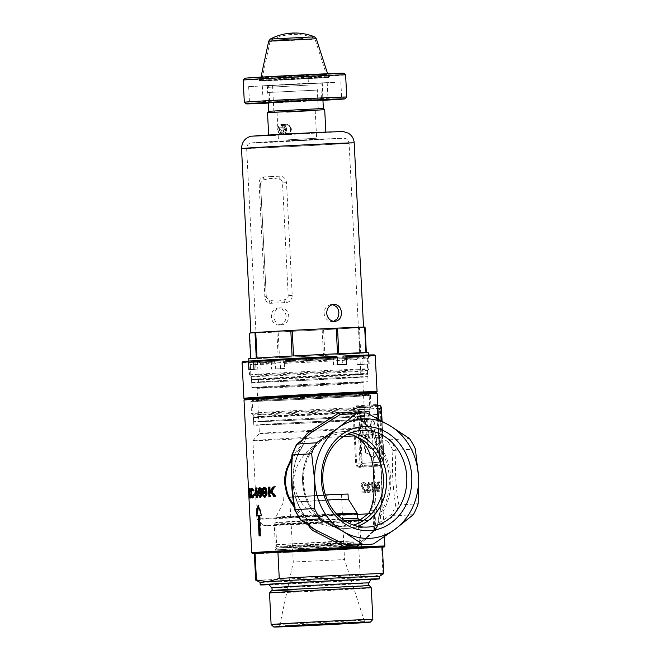 <?xml version="1.0" encoding="UTF-8"?>
<svg xmlns="http://www.w3.org/2000/svg" width="660" height="660" viewBox="0 0 660 660"><rect width="100%" height="100%" fill="white"/><g stroke="black" fill="none" stroke-linecap="round" stroke-linejoin="round"><path stroke-width="0.49" stroke-dasharray="3.3 2.47" d="M285.227 625.408L300.993 625.111L364.534 621.571L285.227 625.408M372.867 619.418A50.944 0.446 -2.9 0 1 296.719 623.65A50.944 0.446 -2.9 0 1 271.111 624.566M357.811 518.347L284.377 522.283L275.872 522.497L281.284 522.043L341.954 518.867M359.609 519.964L283.107 524.065L274.255 524.288L279.889 523.817L344.182 520.459M355.014 540.919L275.294 544.78L328.927 541.695L355.014 540.919M353.62 542.693L277.084 546.397L328.573 543.436L353.62 542.693M355.641 546.026L275.121 549.92L329.109 546.818L355.641 546.026M328.325 495.173L290.004 497.31L328.325 495.173M328.474 494.818L289.641 496.988L328.474 494.818M348.282 499.15L290.144 502.268L327.343 499.942M348.026 494.026L289.888 497.145L325.429 494.901M296.67 561.858L344.495 559.548L296.67 561.858M371.266 587.829A50.944 0.446 -2.9 0 1 295.127 592.078A50.944 0.446 -2.9 0 1 269.511 592.985M370.895 579.562A59.821 0.52 -2.9 0 1 290.284 583.828A59.821 0.52 -2.9 0 1 269.049 584.727M379.566 576.295L379.574 576.287A59.821 0.52 -2.9 0 1 379.566 576.295A59.821 0.52 -2.9 0 1 371.687 576.947A59.821 0.52 -2.9 0 1 290.161 581.27A59.821 0.52 -2.9 0 1 260.089 582.351A59.821 0.52 -2.9 0 1 260.081 582.343L260.089 582.351M371.093 579.282A51.2 0.446 -2.9 0 1 294.566 583.547A51.2 0.446 -2.9 0 1 268.826 584.463M254.339 553.534A64.094 0.561 177.1 0 0 290.903 552.189A64.094 0.561 177.1 0 0 358.809 548.683L360.154 575.231A64.094 0.561 -2.9 0 1 292.685 578.721A64.094 0.561 -2.9 0 1 255.692 580.099M383.716 573.614A64.094 0.561 -2.9 0 1 382.973 573.73L371.687 576.947L360.154 575.231M358.809 548.683L381.628 547.173L382.973 573.73M381.628 547.173A64.094 0.561 177.1 0 0 382.371 547.049M271.928 102.432L322.905 99.965L271.928 102.432M318.054 98.959L269.618 101.293L318.054 98.959M268.323 103.092A49.566 0.429 177.1 0 0 322.946 100.328M346.739 97.053A51.282 0.446 -2.9 0 1 339.983 97.614A51.282 0.446 -2.9 0 1 282.596 100.732A51.282 0.446 -2.9 0 1 244.315 102.242M343.819 73.235A49.566 0.429 -2.9 0 1 337.285 73.78A49.566 0.429 -2.9 0 1 281.399 76.816A49.566 0.429 -2.9 0 1 244.81 78.251M243.193 80.041A51.282 0.446 177.1 0 0 281.259 78.548A51.282 0.446 177.1 0 0 338.852 75.421A51.282 0.446 177.1 0 0 345.617 74.852M318.953 90.016L267.613 92.499L318.953 90.016M318.607 83.193L267.267 85.668L318.607 83.193M306.603 83.737L281.094 84.967L306.603 83.737M306.347 78.614L280.838 79.852L306.347 78.614M324.027 74.39L260.089 77.476L324.027 74.39M334.76 82.45L306.587 83.292L248.663 86.617L334.76 82.45M266.599 85.561L327.187 82.632L266.599 85.561M268.307 102.886L322.938 100.114M317.6 90.082L269.173 92.416L317.6 90.082M268.315 103.059L322.946 100.287M286.597 129.418C286.457 131.983 285.26 133.444 283.016 133.798C280.838 133.642 279.601 132.297 279.312 129.756C279.345 127.198 280.434 125.746 282.587 125.4C284.864 125.54 286.201 126.877 286.597 129.418M287.727 133.485C285.574 133.337 284.369 131.983 284.105 129.434C284.105 126.885 285.178 125.433 287.298 125.087C289.6 125.227 290.969 126.563 291.39 129.104C291.225 131.67 290.004 133.13 287.727 133.485L283.016 133.798M333.671 321.362L332.285 321.585C327.649 321.296 324.91 318.565 324.093 313.409C324.382 308.203 326.824 305.233 331.427 304.516L332.566 304.565M281.424 324.935C286.019 324.217 288.461 321.255 288.758 316.041C287.941 310.885 285.202 308.162 280.558 307.865C276.21 308.566 273.999 311.512 273.941 316.717C274.527 321.89 277.018 324.629 281.424 324.935L278.883 325.108C274.469 324.802 271.961 322.063 271.367 316.891C271.433 311.685 273.652 308.74 278.017 308.038C282.653 308.327 285.376 311.05 286.184 316.214C285.896 321.42 283.462 324.39 278.883 325.108M282.034 85.115L320.356 82.978L282.034 85.115M308.401 85.09L267.523 87.368L308.401 85.09M287.43 141.281L318.087 139.573L287.43 141.281M288.049 139.846L316.635 138.254L288.049 139.846M285.029 110.608L318.244 108.76L285.029 110.608M286.654 112.291L315.241 110.698L286.654 112.291M283.734 85.008L316.94 83.152L283.734 85.008M268.736 111.268L323.359 108.504M267.523 112.612L324.703 109.717M278.19 357.679L251.047 358.751A59.821 0.52 177.1 0 0 278.19 357.679L276.887 332.071A59.821 0.52 177.1 0 0 277.53 332.046A59.821 0.52 177.1 0 0 278.182 332.013L290.491 331.402A56.405 0.495 177.1 0 0 309.87 330.445A56.405 0.495 177.1 0 0 333.424 329.2A56.405 0.495 177.1 0 0 348.876 328.309A56.405 0.495 177.1 0 0 360.995 327.508A56.405 0.495 177.1 0 0 363.536 327.236A56.405 0.495 177.1 0 0 363.47 327.212A56.405 0.495 177.1 0 0 357.06 327.335M338.992 369.955A59.821 0.52 177.1 0 0 249.571 374.938A59.821 0.52 177.1 0 0 249.579 374.938A59.821 0.52 177.1 0 0 279.65 373.865A59.821 0.52 177.1 0 0 369.064 368.89A59.821 0.52 177.1 0 0 369.072 368.882A59.821 0.52 177.1 0 0 338.992 369.955M248.754 358.718A59.821 0.52 177.1 0 0 250.66 358.751L256.278 358.083M249.364 333.151A59.821 0.52 177.1 0 0 249.752 333.143L251.047 358.751M338.233 371.72A58.113 0.503 177.1 0 0 251.369 376.555A58.113 0.503 177.1 0 0 251.369 376.563A58.113 0.503 177.1 0 0 280.582 375.515A58.113 0.503 177.1 0 0 367.447 370.681L367.447 370.681A58.113 0.503 177.1 0 0 338.233 371.72M338.53 377.693A58.113 0.503 177.1 0 0 251.666 382.536A58.113 0.503 177.1 0 0 280.888 381.496A58.113 0.503 177.1 0 0 367.752 376.654A58.113 0.503 177.1 0 0 338.53 377.693M284.278 381.265A51.282 0.446 177.1 0 0 360.921 377A51.282 0.446 177.1 0 0 335.14 377.916A51.282 0.446 177.1 0 0 258.497 382.189A51.282 0.446 177.1 0 0 284.278 381.265M271.359 176.616L263.596 176.888C260.584 177.49 259.091 179.85 259.132 183.975L264.841 296.637C265.213 300.737 266.929 302.965 270.006 303.311L286.3 302.569C290.12 301.917 292.091 299.516 292.223 295.391L286.514 182.721C285.97 178.637 283.767 176.443 279.898 176.146L271.359 176.616M280.558 307.865L278.017 308.038M250.932 332.962A56.405 0.495 177.1 0 0 257.342 332.846A56.405 0.495 177.1 0 0 269.296 332.376A56.405 0.495 177.1 0 0 279.229 331.93A56.405 0.495 177.1 0 0 290.491 331.402L322.171 329.835A59.821 0.52 177.1 0 0 323.606 329.761L358.693 327.748L359.989 353.347L324.91 355.369L323.606 329.761M265.526 331.864A56.405 0.495 177.1 0 0 253.407 332.665M304.54 329.728A56.405 0.495 177.1 0 0 280.987 330.982M345.106 327.805A56.405 0.495 177.1 0 0 335.181 328.243A56.405 0.495 177.1 0 0 323.92 328.771M287.298 125.087L282.587 125.4M311.454 132.841L268.661 135.234L311.611 133.27L325.85 132.33L311.454 132.841M276.887 332.071L249.752 333.143M365.046 327.03L359.428 327.698A59.821 0.52 177.1 0 1 358.693 327.748M333.836 304.351L331.427 304.516M279.477 357.621A59.821 0.52 177.1 0 0 323.474 355.443L279.477 357.621L278.182 332.013M322.171 329.835L323.474 355.443M324.91 355.369A59.821 0.52 177.1 0 0 359.989 353.347M366.341 352.63L360.723 353.306L359.428 327.698M360.723 353.306A59.821 0.52 177.1 0 0 368.247 352.671M257.012 358.034L292.091 356.02M293.527 355.946L337.524 353.768M338.811 353.71L365.953 352.638M270.006 303.311L269.09 300.127L270.864 300.44C275.286 301.43 279.675 301.224 284.031 299.838L285.763 299.359C287.356 298.782 288.173 297.52 288.214 295.597L282.505 182.935C282.274 181.021 281.333 179.842 279.691 179.404L277.918 179.091C273.496 178.101 269.099 178.307 264.742 179.693L263.01 180.172L260.65 182.878L260.56 183.934L266.269 296.596L266.483 297.701L269.09 300.127M271.532 303.229L270.864 300.44M263.01 180.172L263.596 176.888M284.476 302.635L284.031 299.838M264.742 179.693L265.13 176.839M286.3 302.569L285.763 299.359M277.918 179.091L278.075 176.245M279.691 179.404L279.898 176.146M356.647 382.585A53.84 0.47 177.1 0 0 363.742 381.991A53.84 0.47 177.1 0 0 324.002 383.551A53.84 0.47 177.1 0 0 263.299 386.842A53.84 0.47 177.1 0 0 256.195 387.445A53.84 0.47 177.1 0 0 296.389 385.852A53.84 0.47 177.1 0 0 356.647 382.585M264.082 387.667A52.99 0.462 -2.9 0 1 323.598 384.433A52.99 0.462 -2.9 0 1 362.934 382.882A52.99 0.462 -2.9 0 1 362.934 382.891A52.99 0.462 -2.9 0 1 355.946 383.468A52.99 0.462 -2.9 0 1 296.653 386.694A52.99 0.462 -2.9 0 1 257.095 388.253A52.99 0.462 -2.9 0 1 257.095 388.245A52.99 0.462 -2.9 0 1 264.082 387.667M253.489 398.409A65.81 0.577 177.1 0 0 244.81 399.143A65.81 0.577 177.1 0 0 293.939 397.204A65.81 0.577 177.1 0 0 367.579 393.203A65.81 0.577 177.1 0 0 376.249 392.486A65.81 0.577 177.1 0 0 327.682 394.383A65.81 0.577 177.1 0 0 253.489 398.409M377.066 391.586A66.66 0.586 -2.9 0 1 368.272 392.32A66.66 0.586 -2.9 0 1 293.675 396.371A66.66 0.586 -2.9 0 1 243.919 398.335M357.629 416.757A52.99 0.462 177.1 0 0 364.617 416.171A52.99 0.462 177.1 0 0 325.281 417.714A52.99 0.462 177.1 0 0 265.765 420.948A52.99 0.462 177.1 0 0 258.778 421.534A52.99 0.462 177.1 0 0 298.114 419.991A52.99 0.462 177.1 0 0 357.629 416.757M360.352 382.412A58.113 0.503 177.1 0 0 368.008 381.777A58.113 0.503 177.1 0 0 324.868 383.468A58.113 0.503 177.1 0 0 259.594 387.016A58.113 0.503 177.1 0 0 251.93 387.651A58.113 0.503 177.1 0 0 295.07 385.96A58.113 0.503 177.1 0 0 360.352 382.412M359.956 374.731A58.113 0.503 177.1 0 0 367.62 374.096A58.113 0.503 177.1 0 0 367.62 374.088A58.113 0.503 177.1 0 0 324.481 375.787A58.113 0.503 177.1 0 0 259.198 379.335A58.113 0.503 177.1 0 0 251.542 379.97A58.113 0.503 177.1 0 0 251.542 379.978A58.113 0.503 177.1 0 0 294.888 378.271A58.113 0.503 177.1 0 0 359.956 374.731M360.302 374.203A58.542 0.511 177.1 0 0 368.024 373.56L368.024 373.56A58.542 0.511 177.1 0 0 324.563 375.268A58.542 0.511 177.1 0 0 258.802 378.84A58.542 0.511 177.1 0 0 251.089 379.483L251.089 379.483A58.542 0.511 177.1 0 0 294.748 377.767A58.542 0.511 177.1 0 0 360.302 374.203M346.467 364.411L342.433 364.683L342.169 359.56A58.542 0.511 -2.9 0 1 367.274 358.71A58.542 0.511 -2.9 0 1 367.265 358.71A58.542 0.511 -2.9 0 1 361.903 359.197L362.159 364.312L369.221 363.99A66.66 0.586 -2.9 0 1 366.853 364.155A66.66 0.586 -2.9 0 1 364.138 364.328L357.076 364.65L356.812 359.527A58.542 0.511 -2.9 0 1 284.328 363.371L283.387 361.721A60.25 0.528 177.1 0 0 358.215 357.753L358.495 356.029A60.679 0.528 177.1 0 1 283.09 360.03L280.533 360.195L280.153 361.078A66.66 0.586 177.1 0 0 363.742 356.647L364.138 364.328M342.433 364.683A58.542 0.511 177.1 0 0 333.539 365.087L337.582 364.815M253.993 369.253L261.055 368.932L260.791 363.808A58.542 0.511 -2.9 0 1 333.284 359.964L333.539 365.087M261.055 368.932A58.542 0.511 177.1 0 0 258.316 369.105A58.542 0.511 177.1 0 0 255.964 369.262L248.902 369.584M357.076 364.65A58.542 0.511 177.1 0 0 359.807 364.477A58.542 0.511 177.1 0 0 362.159 364.312M242.096 362.48A66.66 0.586 177.1 0 0 271.268 361.482L271.656 369.163L275.69 368.899L275.435 363.775A58.542 0.511 -2.9 0 1 250.338 364.633L250.338 364.633A58.542 0.511 -2.9 0 1 255.709 364.147L254.133 362.505A60.25 0.528 177.1 0 0 248.548 363.016A60.25 0.528 177.1 0 0 274.494 362.125L274.197 360.434A60.679 0.528 177.1 0 1 248.028 361.325L248.119 363.033A60.679 0.528 177.1 0 0 274.288 362.142M275.69 368.899A58.542 0.511 177.1 0 0 284.584 368.495L280.541 368.758A66.66 0.586 -2.9 0 1 271.656 369.163M280.541 368.758L280.153 361.078M260.155 398.112A58.113 0.503 177.1 0 0 252.491 398.747A58.113 0.503 177.1 0 0 295.63 397.056A58.113 0.503 177.1 0 0 360.913 393.508A58.113 0.503 177.1 0 0 368.569 392.865A58.113 0.503 177.1 0 0 325.429 394.564A58.113 0.503 177.1 0 0 260.155 398.112M260.279 400.669A58.113 0.503 177.1 0 0 252.623 401.313A58.113 0.503 177.1 0 0 295.762 399.613A58.113 0.503 177.1 0 0 361.036 396.066A58.113 0.503 177.1 0 0 368.701 395.431A58.113 0.503 177.1 0 0 325.561 397.122A58.113 0.503 177.1 0 0 260.279 400.669M258.802 400.736A59.821 0.52 177.1 0 0 250.915 401.395A59.821 0.52 177.1 0 0 295.325 399.655A59.821 0.52 177.1 0 0 362.522 396A59.821 0.52 177.1 0 0 370.409 395.34A59.821 0.52 177.1 0 0 325.999 397.089A59.821 0.52 177.1 0 0 258.802 400.736M259.405 412.69A59.821 0.52 177.1 0 0 251.518 413.341A59.821 0.52 177.1 0 0 251.518 413.35A59.821 0.52 177.1 0 0 296.183 411.584A59.821 0.52 177.1 0 0 363.124 407.954A59.821 0.52 177.1 0 0 371.011 407.294L371.011 407.294A59.821 0.52 177.1 0 0 326.601 409.035A59.821 0.52 177.1 0 0 259.405 412.69M260.972 414.323A58.113 0.503 177.1 0 0 253.316 414.967L253.316 414.967A58.113 0.503 177.1 0 0 296.703 413.259A58.113 0.503 177.1 0 0 361.729 409.728A58.113 0.503 177.1 0 0 369.394 409.093A58.113 0.503 177.1 0 0 369.394 409.084A58.113 0.503 177.1 0 0 326.254 410.776A58.113 0.503 177.1 0 0 260.972 414.323M261.319 421.154A58.113 0.503 177.1 0 0 253.663 421.789A58.113 0.503 177.1 0 0 296.802 420.098A58.113 0.503 177.1 0 0 362.076 416.551A58.113 0.503 177.1 0 0 369.74 415.915A58.113 0.503 177.1 0 0 326.601 417.607A58.113 0.503 177.1 0 0 261.319 421.154M374.352 354.923A65.81 0.577 -2.9 0 1 368.049 355.492L363.586 355.69A60.679 0.528 177.1 0 0 369.229 355.187A60.679 0.528 177.1 0 0 343.06 356.07M363.586 355.69L363.668 357.398A60.679 0.528 177.1 0 0 369.32 356.895A60.679 0.528 177.1 0 0 343.15 357.778M363.668 357.398L363.297 357.415A60.25 0.528 177.1 0 0 368.89 356.92A60.25 0.528 177.1 0 0 342.936 357.794L342.169 359.56M361.903 359.197L363.297 357.415M368.049 355.492L368.833 356.309A66.66 0.586 177.1 0 0 375.251 355.732M363.742 356.647L362.959 355.822L358.495 356.029M362.959 355.822A65.81 0.577 -2.9 0 1 280.533 360.195M283.09 360.03L283.173 361.738A60.679 0.528 177.1 0 0 358.586 357.736M358.215 357.753L356.812 359.527M253.671 360.814A60.679 0.528 177.1 0 0 248.028 361.325M271.268 361.482L271.648 360.599L274.197 360.434M271.648 360.599A65.81 0.577 -2.9 0 1 242.913 361.581M253.704 361.441L253.762 362.522A60.679 0.528 177.1 0 0 248.119 363.033M274.494 362.125L275.435 363.775M369.221 363.99L368.833 356.309M254.298 360.682L258.761 360.475A60.679 0.528 177.1 0 1 334.174 356.483L336.724 356.309M334.174 356.483L334.257 358.19A60.679 0.528 177.1 0 0 258.844 362.183L258.761 360.475M334.257 358.19L334.042 358.198A60.25 0.528 177.1 0 0 259.215 362.167L258.844 362.183M255.709 364.147L255.964 369.262M284.328 363.371L284.584 368.495M259.215 362.167L260.791 363.808M333.284 359.964L334.042 358.198M278.033 129.838A4.273 3.704 -93.8 0 1 281.523 125.4A4.273 3.704 -93.8 0 1 285.442 129.5A4.273 3.704 -93.8 0 1 281.952 133.939A4.273 3.704 -93.8 0 1 278.033 129.838M286.605 129.434A5.131 4.447 86.2 0 0 281.828 124.525A5.131 4.447 86.2 0 0 277.72 129.838A5.131 4.447 86.2 0 0 282.505 134.755A5.131 4.447 86.2 0 0 286.605 129.434M290.532 129.162A4.273 3.704 86.2 0 0 286.613 125.062A4.273 3.704 86.2 0 0 283.123 129.5A4.273 3.704 86.2 0 0 287.042 133.6A4.273 3.704 86.2 0 0 290.532 129.162M281.96 129.566A5.131 4.447 -93.8 0 1 286.069 124.245A5.131 4.447 -93.8 0 1 290.846 129.154A5.131 4.447 -93.8 0 1 286.737 134.475A5.131 4.447 -93.8 0 1 281.96 129.566M280.582 132.289L279.172 129.781L280.327 127.165L282.892 127.05L284.303 129.55L283.156 132.165L280.582 132.289L282.282 132.173L280.871 129.673L282.026 127.05L284.592 126.934L286.003 129.434L284.848 132.058L282.282 132.173M284.848 132.058L283.156 132.165M286.003 129.434L284.303 129.55M284.592 126.934L282.892 127.05M282.026 127.05L280.327 127.165M280.871 129.673L279.172 129.781M379.079 437.539L376.093 414.505L371.399 414.835C368.23 413.564 366.284 419.265 367.736 424.933L369.451 438.19L368.717 438.223L372.232 437.984L370.78 426.913C369.88 422.887 370.285 420.874 371.992 420.874L373.337 420.783L375.54 437.77L379.822 437.506L376.835 414.472L376.093 414.505M369.451 438.19L372.974 437.951L371.522 426.88C370.681 423.151 371.085 421.138 372.727 420.841L374.072 420.75L376.282 437.737L375.54 437.77M376.282 437.737L379.822 437.506M374.072 420.75L373.337 420.783M372.974 437.951L372.232 437.984M370.656 414.876C367.257 414.034 365.665 418.588 366.993 424.966L368.717 438.223M376.835 414.472L371.399 414.835M379.203 438.727L380.168 446.16L373.733 458.073L364.972 452.108L362.711 434.767L366.82 438.661L367.851 446.787L372.694 450.079L376.249 443.495L375.664 438.958L379.937 438.694L380.911 446.127L380.168 446.16M380.911 446.127L374.467 458.032L373.733 458.073M374.467 458.032L365.706 452.075L364.972 452.108M365.706 452.075L363.454 434.734L362.711 434.767M363.454 434.734L367.562 438.628L366.82 438.661M367.562 438.628L368.585 446.754L367.851 446.787M368.585 446.754L373.428 450.046L372.694 450.079M373.428 450.046L376.992 443.462L376.249 443.495M376.992 443.462L376.398 438.925L375.664 438.958M376.398 438.925L379.937 438.694M360.632 418.514L360.228 415.552L363.726 415.322L366.605 437.068L362.554 433.224L361.028 421.616L362.843 421.501L360.632 418.514L361.366 418.481L360.971 415.519L360.228 415.552M360.971 415.519L363.726 415.322M364.468 415.288L367.348 437.035L366.605 437.068M367.348 437.035L363.297 433.191L362.554 433.224M363.297 433.191L361.771 421.583L361.028 421.616M361.771 421.583L362.843 421.501M363.586 421.468L361.366 418.481M382.882 460.309L382.14 460.342A1.708 0.85 87.4 0 1 381.381 462.099L382.123 462.066A1.708 0.85 -92.6 0 0 382.882 460.309L380.333 409.951A1.708 0.85 -92.6 0 0 379.409 408.301A1.708 0.85 -92.6 0 0 379.393 408.301L360.327 409.555A1.708 0.85 -92.6 0 0 359.56 411.32L362.109 461.678A1.708 0.85 -92.6 0 0 363.041 463.328A1.708 0.85 -92.6 0 0 363.049 463.328L382.123 462.066M359.56 411.32L358.817 411.353L361.375 461.711A1.708 0.85 87.4 0 0 362.299 463.361L362.307 463.361A1.708 0.85 87.4 0 1 362.299 463.361L381.381 462.099M358.817 411.353A1.708 0.85 87.4 0 1 359.584 409.588L360.327 409.555M379.393 408.301L378.659 408.334A1.708 0.85 87.4 0 1 378.667 408.334L359.584 409.588M379.409 408.301L378.667 408.334A1.708 0.85 87.4 0 1 379.591 409.984L380.333 409.951M382.14 460.342L379.591 409.984M280.822 547.726L361.135 543.848L306.925 546.958L280.822 547.726M353.892 542.685L328.482 543.444L276.763 546.414L353.892 542.685M314.119 529.254L310.266 525.352L308.962 526.144L305.786 519.42L306.776 518.785A1.708 0.544 -39.7 0 0 306.826 518.331A1.708 0.544 -39.7 0 0 306.57 518.248A55.547 48.205 -93.8 0 1 292.99 482.476A56.405 48.947 86.2 0 0 306.776 518.785L307.073 518.727A1.708 1.708 0 0 0 306.826 518.331C298.584 508.192 294.046 496.237 293.213 482.46C292.652 468.674 295.96 456.365 303.13 445.525A1.708 0.569 -145.9 0 0 303.039 445.055L305.852 438.182L303.039 445.055L302 444.568L304.474 437.547L305.539 438.1L296.554 445.731L297.107 444.073M351.788 413.63L361.548 420.601L370.549 428.233L373.758 434.387L375.185 441.227C382.189 459.22 384.145 497.912 378.972 516.079L379.393 514.932C382.123 505.436 382.849 493.325 381.587 478.591C381.356 463.79 379.401 451.696 375.713 442.315A55.547 48.205 -93.8 0 1 389.301 478.087A55.547 48.205 -93.8 0 1 379.393 514.932L380.713 515.41C387.989 504.413 391.347 491.947 390.778 478.005C389.936 464.071 385.333 451.96 376.984 441.68L375.589 434.907L387.915 441.556L390.225 439.808L409.48 438.537M280.203 552.032L362.315 548.064L306.892 551.248L280.203 552.032M355.732 547.734L329.2 548.526L275.212 551.62L355.732 547.734M347.919 434.032L341.294 433.777L335.099 434.552L329.15 436.293L327.277 437.596A46.15 40.045 86.2 0 0 303.46 481.957A46.15 40.045 86.2 0 0 346.5 526.177A46.15 40.045 86.2 0 0 353.339 525.038M357.679 526.259A48.37 41.976 -93.8 0 1 302.635 481.973A48.37 41.976 -93.8 0 1 351.499 432.531M379.921 406.123A0.858 0.742 -93.8 0 0 379.137 405.306L363.66 406.321A0.858 0.742 -93.8 0 1 364.444 407.146L379.921 406.123A2.566 1.27 87.4 0 1 381.323 408.598L384.004 461.513A2.566 1.27 87.4 0 1 382.866 464.161L367.381 465.185A0.858 0.742 -93.8 0 1 366.679 466.067A67.518 0.586 -2.9 0 1 359.799 466.48L359.766 466.48A0.858 0.577 86.6 0 0 359.791 466.48L359.791 466.48A0.858 0.577 86.6 0 0 359.263 467.362L379.351 466.034C379.855 465.77 380.045 464.318 379.921 461.686L377.239 408.771C377.091 406.139 376.761 404.745 376.233 404.58A0.858 0.833 84.8 0 0 377.116 405.397L380.143 465.143A0.858 0.833 84.8 0 0 380.111 465.143L380.111 465.143A0.858 0.833 84.8 0 0 379.351 466.034M366.679 466.067L361.837 466.389A0.858 0.742 -93.8 0 1 361.82 466.389L377.322 465.366A0.858 0.742 -93.8 0 1 377.305 465.366L380.143 465.143A67.518 0.586 -2.9 0 1 377.305 465.366L377.305 465.366A0.858 0.742 -93.8 0 0 378.007 464.483M362.761 393.426A60.25 0.528 177.1 0 0 370.705 392.766A60.25 0.528 177.1 0 0 326.23 394.507A60.25 0.528 177.1 0 0 258.299 398.195A60.25 0.528 177.1 0 0 250.363 398.863A60.25 0.528 177.1 0 0 295.342 397.089A60.25 0.528 177.1 0 0 362.761 393.426M259.867 399.836A58.542 0.511 -2.9 0 1 325.627 396.264A58.542 0.511 -2.9 0 1 369.088 394.556A58.542 0.511 -2.9 0 1 369.08 394.556A58.542 0.511 -2.9 0 1 361.366 395.2A58.542 0.511 -2.9 0 1 295.853 398.755A58.542 0.511 -2.9 0 1 252.153 400.48L252.153 400.48A58.542 0.511 -2.9 0 1 259.867 399.836M293.931 505.205L298.815 511.063L306.57 518.248L305.786 519.42L297.998 511.929L294.294 507.441M351.582 432.498A48.428 42.017 86.2 0 0 341.385 431.739A48.428 42.017 86.2 0 0 302.593 481.973A48.428 42.017 86.2 0 0 347.754 528.371A48.428 42.017 86.2 0 0 357.769 526.284M327.277 437.596C309.895 445.417 293.37 462.157 293.774 482.592C295.804 496.741 302.923 507.771 315.125 515.707L322.74 522.225L316.264 522.654L327.178 525.863L332.582 526.639L342.466 526.185L346.615 524.981L352.927 520.979L358.264 520.889L284.245 524.857L275.682 525.071L281.135 524.617L316.264 522.654M280.731 547.734L361.243 543.84L307.073 546.95L280.731 547.734M357.621 514.453A59.821 0.52 -2.9 0 1 293.205 517.819A59.821 0.52 -2.9 0 1 256.88 519.181A59.821 0.52 -2.9 0 1 264.767 518.521A59.821 0.52 -2.9 0 1 315.125 515.707M359.395 520.558A52.99 0.462 -2.9 0 1 369.889 520.303A52.99 0.462 -2.9 0 1 362.909 520.889A52.99 0.462 -2.9 0 1 303.616 524.106A52.99 0.462 -2.9 0 1 264.058 525.665A52.99 0.462 -2.9 0 1 271.037 525.08A52.99 0.462 -2.9 0 1 322.74 522.225M368.882 513.249A59.821 0.52 -2.9 0 1 376.373 513.125A59.821 0.52 -2.9 0 1 376.373 513.134A59.821 0.52 -2.9 0 1 368.486 513.785A59.821 0.52 -2.9 0 1 368.28 513.802M264.058 525.665L256.88 519.181L252.904 440.657A59.821 0.52 -2.9 0 1 252.904 440.649A59.821 0.52 -2.9 0 1 260.791 439.997A59.821 0.52 -2.9 0 1 329.15 436.293M353.793 435.171A59.821 0.52 -2.9 0 1 372.397 434.602A59.821 0.52 -2.9 0 1 364.51 435.262A59.821 0.52 -2.9 0 1 354.733 435.872M343.53 436.516A59.821 0.52 -2.9 0 1 283.297 439.577A59.821 0.52 -2.9 0 1 252.904 440.657M376.373 513.125L372.397 434.602L365.219 428.117A52.99 0.462 -2.9 0 1 365.227 428.126A52.99 0.462 -2.9 0 1 358.24 428.703A52.99 0.462 -2.9 0 1 298.716 431.937A52.99 0.462 -2.9 0 1 259.388 433.48L259.388 433.48A52.99 0.462 -2.9 0 1 266.368 432.902A52.99 0.462 -2.9 0 1 325.669 429.677A52.99 0.462 -2.9 0 1 365.219 428.117L364.79 419.587A52.99 0.462 -2.9 0 1 357.802 420.173A52.99 0.462 -2.9 0 1 298.287 423.406A52.99 0.462 -2.9 0 1 258.951 424.949A52.99 0.462 -2.9 0 1 265.939 424.363A52.99 0.462 -2.9 0 1 325.454 421.129A52.99 0.462 -2.9 0 1 364.79 419.587M261.104 416.889A58.113 0.503 -2.9 0 1 326.387 413.341A58.113 0.503 -2.9 0 1 369.526 411.642A58.113 0.503 -2.9 0 1 369.526 411.65A58.113 0.503 -2.9 0 1 361.861 412.286A58.113 0.503 -2.9 0 1 296.827 415.816A58.113 0.503 -2.9 0 1 253.448 417.532A58.113 0.503 -2.9 0 1 253.44 417.524A58.113 0.503 -2.9 0 1 261.104 416.889M261.492 424.57A58.113 0.503 -2.9 0 1 326.774 421.022A58.113 0.503 -2.9 0 1 369.913 419.331A58.113 0.503 -2.9 0 1 362.249 419.966A58.113 0.503 -2.9 0 1 296.975 423.514A58.113 0.503 -2.9 0 1 253.828 425.205A58.113 0.503 -2.9 0 1 261.492 424.57M260.716 416.476A58.542 0.511 -2.9 0 1 326.469 412.904A58.542 0.511 -2.9 0 1 369.93 411.197A58.542 0.511 -2.9 0 1 369.93 411.205A58.542 0.511 -2.9 0 1 362.208 411.84A58.542 0.511 -2.9 0 1 296.703 415.404A58.542 0.511 -2.9 0 1 252.995 417.128A58.542 0.511 -2.9 0 1 252.995 417.12A58.542 0.511 -2.9 0 1 260.716 416.476M291.728 457.76L294.987 452.867L302 444.568L302.89 445.64L295.878 453.635L291.604 460.012M379.393 514.932L378.246 522.984L375.664 529.328L367.48 537.619L358.867 545.061M372.966 492.187L375.614 484.522L375.986 491.997L376.406 491.964L375.92 482.08A66.66 0.586 -2.9 0 1 375.829 482.089L373.23 489.844L372.85 482.279L372.364 482.311L372.85 492.195A66.66 0.586 177.1 0 0 372.966 492.187L372.224 492.22A65.81 0.577 -2.9 0 1 372.108 492.228L372.85 492.195M363.998 488.664L362.538 485.661L363.957 483.541L365.64 485.851A66.66 0.586 177.1 0 0 366.259 485.818C366.061 483.763 365.26 482.699 363.874 482.6C362.587 482.773 361.903 483.796 361.828 485.678L365.277 491.725L362.035 491.906L362.084 492.863L366.754 492.591L363.998 488.664L363.239 488.697L366.003 492.632L366.754 492.591M374.632 530.632A66.66 0.586 177.1 0 0 375.903 530.541L374.872 510.056A66.66 0.586 177.1 0 0 376.612 509.941L373.725 499.859L371.53 510.279A66.66 0.586 177.1 0 0 373.593 510.147L374.632 530.632L373.906 530.665L375.903 530.541M376.233 404.58L356.152 405.908C354.164 406.238 353.1 407.731 352.968 410.371L355.649 463.287C356.053 465.91 357.258 467.263 359.263 467.362M370.722 484.729L368.94 482.287L367.331 484.943L368.222 486.923L367.224 489.596C367.48 491.593 368.222 492.616 369.443 492.673C370.499 492.5 371.06 491.502 371.151 489.662L369.385 491.708L367.834 489.637L369.476 487.377L369.435 486.469L367.975 484.902L368.989 483.252L370.722 484.729L369.41 484.795L368.239 483.285L368.989 483.252M379.096 491.741L378.188 491.807L379.863 491.708L379.368 481.825L377.776 482.295L376.909 487.08C377.207 490.306 377.883 491.865 378.947 491.774L378.163 491.807C377.132 491.906 376.456 490.339 376.159 487.113L377.025 482.328L378.601 481.858L379.096 491.741L379.863 491.708M352.968 410.371L357.274 410.173L359.956 463.089A3.415 1.7 -92.6 0 0 361.804 466.389L359.766 466.48C358.05 466.438 356.986 465.358 356.606 463.237L353.925 410.322C354.09 408.177 355.03 406.981 356.771 406.733A67.518 0.586 177.1 0 0 363.66 406.321L356.771 406.733A0.858 0.577 86.6 0 1 356.152 405.908M306.776 518.785L309.961 525.442L313.945 529.139M357.324 544.97L373.56 543.906M309.961 525.442L300.242 518.62A64.094 55.621 -93.8 0 1 295.226 509.734C291.86 491.716 290.936 473.476 292.454 455.029A64.094 55.621 -93.8 0 1 296.554 445.731M366.927 413.044L350.699 414.109M375.664 529.328L380.011 522.25L380.713 515.41L378.865 515.848L378.122 522.67L375.886 528.099L393.995 515.914A65.81 57.106 86.2 0 0 398.788 505.015L418.143 503.728M387.915 441.556A64.094 55.621 -93.8 0 1 392.931 450.442C391.776 468.765 392.7 486.997 395.703 505.147A64.094 55.621 -93.8 0 1 391.603 514.445L380.011 522.25C378.568 522.142 377.982 522.382 378.246 522.984L378.122 522.67M357.283 544.979L357.043 545.086C364.864 538.989 371.143 533.33 375.886 528.099M413.333 514.643L394.078 515.914M415.371 448.973L396.016 450.236A65.81 57.106 86.2 0 0 390.142 439.824M398.887 504.999C395.579 486.898 394.655 468.649 396.115 450.236M390.225 439.808L371.374 429.668C366.135 424.792 359.23 419.603 350.658 414.109M371.374 429.668L370.87 429.404C372.587 431.425 373.519 433.191 373.659 434.692L373.758 434.387C373.552 434.989 374.162 435.163 375.589 434.907L370.549 428.233M392.931 450.442L396.016 450.236M395.703 505.147L398.788 505.015M391.603 514.445L393.995 515.914M305.852 438.182C305.869 437.382 307.057 435.93 309.4 433.818L305.539 438.1M300.96 520.154L300.242 518.62M259.809 535.854L261.079 535.788L260.048 515.303L259.314 515.336M261.079 535.788L260.353 535.821M259.809 535.87L259.083 535.904M256.295 515.534L258.769 515.386M260.048 515.303L261.954 515.179L258.893 505.098L258.596 506.599M258.893 505.098L258.151 505.131M261.954 515.179L261.385 515.204M375.177 530.574L374.137 510.089L374.872 510.056M374.137 510.089L376.612 509.941M376.043 509.965L372.983 499.892L373.725 499.859M372.983 499.892L370.961 510.304L371.53 510.279M370.961 510.304L373.593 510.147M372.867 510.18L373.906 530.665M377.933 408.746L377.231 408.771L376.662 405.215L377.759 405.364L377.116 405.397A67.518 0.586 177.1 0 1 374.278 405.62A0.858 0.742 -93.8 0 1 375.061 406.445M268.884 496.765L270.608 496.666L270.435 493.358L269.668 493.391M270.608 496.666L269.833 496.708M270.435 493.358L271.573 491.758M274.593 496.419L273.801 496.468M274.593 496.427L275.22 496.378M276.028 496.345L272.233 490.867L271.45 490.9M272.233 490.867L275.377 486.791L274.568 486.832M275.377 486.791L273.908 486.882M270.361 491.848L270.113 487.113L269.338 487.146M270.113 487.113L269.156 487.171M263.992 487.427L264.742 487.393C266.368 487.74 267.185 489.233 267.201 491.873C267.514 494.728 266.83 496.493 265.155 497.153L264.404 497.186M265.122 496.188L264.025 494.744L263.299 494.893M264.025 494.744L263.282 494.777M264.206 493.787L266.417 492.401M267.201 491.873L266.442 491.906M265.089 492.707L263.761 490.726L263.01 490.768M263.761 490.726L264.891 488.359M259.916 487.748L260.271 487.666C261.657 488.045 262.366 489.547 262.391 492.17C262.68 495.008 262.111 496.765 260.692 497.434L259.949 497.467M260.659 496.468L259.718 495.016L259.132 495.157L259.355 496.213M259.718 495.016L258.976 495.049M259.76 494.068L261.723 492.69L261.434 495.734M261.739 492.921L260.997 492.954M261.723 492.69L260.98 492.723M258.918 489.431L259.034 492.393M258.827 491.007L258.093 491.04M260.271 487.666L259.528 487.699M262.391 492.17L261.649 492.203M261.113 492.715L260.601 492.987L259.462 490.999L258.72 491.032M261.129 489.134L261.55 490.76L260.807 490.792M259.462 490.999L260.395 488.639M255.436 495.305L257.251 495.198L257.367 497.483L256.625 497.524M257.251 495.198L258.439 495.115L258.382 494.035L257.639 494.084L258.382 494.035M255.436 495.33L254.694 495.363M257.747 494.084L257.433 487.888L256.74 488.812M256.468 489.835L255.379 494.241M257.433 487.888L256.69 487.921M255.865 494.216L256.971 489.811L257.194 494.126M258.439 495.115L257.697 495.148M257.92 497.45L257.804 495.157M251.922 489.217L251.716 493.036C251.848 496.147 252.376 497.78 253.3 497.937C253.993 497.805 254.405 496.708 254.529 494.637L254.042 494.348L253.209 496.856C252.524 496.609 252.145 495.322 252.071 493.004C251.922 490.718 252.186 489.431 252.846 489.134L253.828 491.065L253.077 491.098M254.042 494.348L253.3 494.381M254.529 494.637L253.786 494.67M253.3 497.937L252.541 497.97M251.716 493.036L250.948 493.069M253.828 491.065L254.273 490.735L252.45 488.202M252.797 488.053L252.037 488.087M254.273 490.735L253.523 490.768M252.071 493.004L251.311 493.036M250.75 497.071L250.066 493.193L250.371 489.349L251.27 490.966L250.321 488.26C249.868 488.499 249.727 490.149 249.909 493.218C250.033 496.378 250.338 498.019 250.825 498.151L251.51 494.868L250.75 497.071L249.959 497.104M251.196 494.579L250.421 494.612M251.51 494.868L250.734 494.901M250.825 498.151L250.033 498.184M249.909 493.218L249.092 493.251M250.321 488.26L249.538 488.301M251.27 490.966L250.495 490.999M250.99 491.287L250.214 491.32M250.371 489.349L249.587 489.382M250.066 493.193L249.257 493.226M366.003 492.632L361.309 492.896L361.267 491.947L364.518 491.758L361.053 485.719C361.127 483.846 361.812 482.815 363.115 482.633C364.501 482.716 365.293 483.788 365.508 485.851A65.81 0.577 -2.9 0 1 364.881 485.892L363.198 483.574L363.957 483.541M364.881 485.892L365.64 485.851M365.508 485.851L366.259 485.818M363.115 482.633L363.874 482.6M361.053 485.719L361.828 485.678M364.518 491.758L365.277 491.725M361.267 491.947L362.035 491.906M363.198 483.574L361.771 485.694L363.239 488.697M361.771 485.694L362.538 485.661M361.309 492.896L362.084 492.863M369.41 484.795L370.161 484.762M368.239 483.285L367.224 484.935L368.684 486.502L368.734 487.41L367.092 489.67L368.643 491.741L370.409 489.695C370.326 491.527 369.757 492.533 368.701 492.707C367.48 492.657 366.737 491.634 366.473 489.629L367.471 486.956L366.589 484.976L368.197 482.32L369.979 484.762M368.197 482.32L368.94 482.287M366.589 484.976L367.331 484.943M367.471 486.956L368.222 486.923M366.795 487.847L367.537 487.806M366.473 489.629L367.224 489.596M368.701 492.707L369.443 492.673M370.409 489.695L371.151 489.662M369.864 489.728L370.606 489.695M369.526 491.147L370.268 491.114M368.643 491.741L369.385 491.708M367.092 489.67L367.834 489.637M368.734 487.41L369.476 487.377M368.684 486.502L369.435 486.469M367.224 484.935L367.975 484.902M372.108 492.228L371.621 482.344L372.108 482.311L372.487 489.877L375.086 482.122A65.81 0.577 177.1 0 0 375.169 482.122L375.664 491.997L375.243 492.03L374.872 484.555L375.614 484.522M375.243 492.03L375.986 491.997M374.872 484.555L372.224 492.22M371.621 482.344L372.364 482.311M372.108 482.311L372.85 482.279M372.487 489.877L373.23 489.844M375.086 482.122L375.829 482.089M375.169 482.122L375.92 482.08M375.664 491.997L376.406 491.964M378.601 481.858L379.368 481.825M377.025 482.328L377.776 482.295M376.159 487.113L376.909 487.08M378.79 490.826L378.386 482.839A65.81 0.577 -2.9 0 1 378.197 482.856L378.955 482.823A66.66 0.586 177.1 0 0 379.153 482.806L379.558 490.792L378.361 490.858L379.558 490.792M377.264 483.202L376.538 487.105L377.289 487.072L378.015 483.169M376.538 487.105L377.561 490.66L378.312 490.627L377.289 487.072M377.561 490.66L378.312 490.627M378.386 482.839L379.153 482.806M375.713 442.315L376.984 441.68L375.185 441.227L375.713 442.315L375.103 441.466A1.708 1.708 0 0 0 375.226 441.853C379.054 451.374 381.092 463.584 381.356 478.492C382.28 497.863 381.991 505.774 378.955 515.435A1.708 1.708 0 0 0 378.865 515.848M350.147 413.737L350.633 414.109M303.039 445.055A56.405 48.947 86.2 0 0 292.982 482.468A55.547 48.205 -93.8 0 1 302.89 445.64A1.708 0.569 -145.9 0 0 303.13 445.525A1.708 1.708 0 0 0 303.344 445.104M286.531 33.652A52.404 26.045 -92.6 0 0 285.788 33.8L287.413 33.536A52.511 26.095 -92.6 0 0 287.026 33.619L290.986 33.173L286.564 33.842A52.214 25.946 -92.6 0 0 285.821 33.99L285.788 33.8M285.821 33.99L287.438 33.726A52.322 26.004 -92.6 0 0 287.05 33.808L290.986 33.173M290.994 33.363L286.564 33.842M293.37 33.223L289.724 33.528L294.137 33.256A52.453 26.07 -92.6 0 0 293.37 33.223L293.37 33.033M296.282 33.247L295.655 33.231L296.282 33.247M293.263 33.396L296.282 33.05M289.724 33.528L293.254 33.206M291.324 33.346L289.699 33.338M292.974 33.289L291.308 33.157M294.294 33.008L292.966 33.099M289.212 33.676L293.898 33.264A52.453 26.07 -92.6 0 0 293.139 33.231L292.429 33.247A52.453 26.07 -92.6 0 0 292.388 33.247A52.453 26.07 -92.6 0 0 292.132 33.264A52.453 26.07 -92.6 0 0 291.671 33.297L289.195 33.487M289.385 33.462L290.152 33.214M292.429 33.247L290.483 33.181M288.956 33.33L288.453 33.578A52.453 52.453 0 0 1 292.388 33.247M270.278 39.072L314.531 36.828M303.171 38.486L270.913 40.276L303.171 38.486M264.709 80.52L328.804 77.418L264.709 80.52M322.501 75.941L262.012 78.862L322.501 75.941M368.536 582.945A48.46 0.421 -2.9 0 1 296.101 586.979A48.46 0.421 -2.9 0 1 271.738 587.845M357.316 513.109L296.348 516.508C276.07 517.415 271.021 517.506 281.218 516.788L336.443 513.86M283.156 497.31L283.412 502.433L275.839 517.242L281.218 516.788M337.227 514.676L281.061 517.654L275.649 518.108L284.155 517.894L357.588 513.958M354.049 544.36C364.402 543.634 359.279 543.733 338.687 544.648L282.233 547.635C271.879 548.361 277.002 548.27 297.594 547.355L359.494 543.914L359.065 542.957L277.117 547.107L359.065 542.957L359.024 542.239L360.64 540.457L359.634 520.41M280.921 551.488L361.433 547.602L307.263 550.704L280.921 551.488M356.218 548.567L360.442 548.064L340.015 548.864L276.276 552.527L356.218 548.567M282.233 547.635L276.771 548.089L275.129 549.912L274.882 552.469L361.828 548.064L361.334 545.548L359.51 543.898M344.388 586.509C368.569 585.437 374.583 585.321 362.431 586.171L271.705 590.552M325.108 77.302L329.794 77.03L324.86 77.773L264.124 80.545L277.117 80.305L324.852 77.773L264.412 80.834L259.38 80.916L259.182 80.479L263.827 80.099C254.991 80.718 259.363 80.635 276.936 79.852L325.108 77.302C333.943 76.684 329.571 76.758 311.998 77.542L263.827 80.099M323.293 144.053A51.282 0.446 -2.9 0 1 349.074 143.137A51.282 0.446 -2.9 0 1 272.432 147.411A51.282 0.446 -2.9 0 1 246.65 148.327A51.282 0.446 -2.9 0 1 323.293 144.053M274.717 142.123L342.078 138.254L257.598 142.436L253.135 142.972L274.717 142.123M241.527 148.582A56.405 0.495 177.1 0 0 269.89 147.576A56.405 0.495 177.1 0 0 354.197 142.874M319.3 132.33L340.082 131.513L335.783 132.025L275.22 135.234M266.483 297.701L266.277 296.596L264.841 296.637M266.277 296.596L260.568 183.934L259.132 183.975M292.223 295.391L288.214 295.597M286.514 182.721L282.505 182.935M372.727 420.841L371.992 420.874M371.522 426.88L370.78 426.913M367.736 424.933L366.993 424.966M244.002 400.034A66.66 0.586 177.1 0 0 277.513 398.846A66.66 0.586 177.1 0 0 377.149 393.286M384.887 546.067A66.66 0.586 -2.9 0 1 285.252 551.62A66.66 0.586 -2.9 0 1 251.74 552.816M367.381 465.185L362.522 465.506A2.566 1.27 87.4 0 1 361.119 463.023L358.438 410.108A2.566 1.27 87.4 0 1 359.576 407.467L364.444 407.146M377.19 465.374L380.111 465.143L379.698 465.358L379.912 461.686L383.691 461.521L381.628 420.882M361.119 463.023L355.649 463.287M361.375 461.711L362.109 461.678M362.522 465.506A0.858 0.742 -93.8 0 1 361.837 466.389L361.804 466.389A3.415 1.7 -92.6 0 0 361.82 466.389L366.77 466.067M359.576 407.467A0.858 0.742 -93.8 0 0 358.792 406.642A3.415 1.7 -92.6 0 0 357.274 410.173L358.438 410.108M382.866 464.161A0.858 0.742 -93.8 0 1 382.181 465.044A3.415 1.7 -92.6 0 0 383.691 461.521L384.004 461.513M357.291 544.979C365.269 538.75 371.621 533.024 376.34 527.802M285.722 552.445A65.81 0.577 177.1 0 0 382.379 547.181L254.347 553.666A65.81 0.577 177.1 0 0 285.722 552.445M343.167 393.657A65.81 0.577 -2.9 0 1 367.579 393.203A65.81 0.577 -2.9 0 1 277.893 397.963A65.81 0.577 -2.9 0 1 250.602 399.077M377.231 408.771L379.912 461.686M382.074 421.129L384.12 461.505C384.161 463.559 383.518 464.739 382.181 465.044A0.858 0.742 -93.8 0 1 382.165 465.044L377.322 465.366M362.67 489.2L363.437 489.167M378.023 481.899L378.79 481.866M378.197 482.856L378.955 482.823M268.702 41.151L316.313 38.734M312.04 39.41L270.039 41.44L312.04 39.41M289.641 496.988L293.287 562.139L279.625 625.878L278.239 626.769M275.839 517.242L275.872 522.497M275.88 522.489L274.255 524.288L275.294 544.772L277.084 546.397L276.771 548.089M341.534 494.356L344.495 559.548L364.534 621.571L365.995 622.322M321.024 89.793L321.469 98.67L322.905 99.965M322.237 82.888L322.583 89.71M308.146 78.466L308.41 83.589M328.548 74.011L329.769 76.906M340.84 81.947L341.707 99.016M262.317 85.924L263.167 102.704M269.173 92.416L269.618 101.293L268.323 102.729M327.187 82.632L328.036 99.421M248.663 86.617L249.521 103.686M260.089 77.476L259.165 80.487M280.838 79.852L281.094 84.967M267.267 85.668L267.613 92.499M334.958 321.412L332.417 321.577M269.148 85.577L267.523 87.368L268.298 102.581M258.497 382.189L246.65 148.327C247.813 142.535 248.614 144.54 250.734 143.03C251.592 142.56 291.654 140.44 320.521 139.103L344.182 138.254L346.195 138.781C347.193 139.73 347.828 138.641 349.074 143.137L360.921 377M316.94 83.152L318.244 108.76L315.233 110.707L316.635 138.254L318.087 139.573M248.87 361.045L249.571 374.938L251.369 376.563L251.666 382.536M272.555 85.404L273.859 111.012L277.043 112.637L278.438 140.192L277.117 141.644M368.362 354.989L369.072 368.882L367.447 370.681L367.752 376.654M320.356 82.978L322.146 84.604L322.921 99.808M260.568 183.934L260.65 182.878M364.617 416.171L362.934 382.882L363.742 381.991M367.274 358.71L368.008 381.777M252.491 398.747L252.623 401.313M250.915 401.395L251.518 413.341M253.663 421.789L253.316 414.967L251.518 413.35M369.229 355.187L369.32 356.895M367.265 358.71L368.89 356.92M251.542 379.978L251.089 379.483L250.338 364.633L248.548 363.016M370.409 395.34L371.011 407.294L369.394 409.093L369.74 415.915M368.569 392.865L368.701 395.431M251.542 379.97L251.93 387.651M256.195 387.445L257.095 388.253L258.778 421.534M286.069 124.245L281.828 124.525M286.737 134.475L282.505 134.755M358.264 520.889L359.345 542.231L361.135 543.848M361.243 543.84L361.416 547.255L362.315 548.064M369.08 394.556L370.705 392.766M341.385 431.739L361.597 430.403M338.44 526.713L346.5 526.177M369.913 419.331L369.93 411.205M369.93 411.197L369.088 394.556M384.417 536.745L378.46 419.125M310.266 525.352L307.073 518.727M253.828 425.205L252.153 400.48L250.363 398.863M252.904 440.649L259.388 433.48L258.951 424.949M369.889 520.303L376.373 513.134M275.146 548.204L276.763 546.406L275.682 525.071M274.403 552.519L275.212 551.62L275.038 548.212M347.754 528.371L367.975 527.043M370.87 429.404C365.615 424.52 358.784 419.397 350.394 414.034M373.659 434.692L375.103 441.466M327.616 73.738L328.804 77.418L326.774 75.587L315.01 39.154L314.02 38.098A51.282 51.282 0 0 0 270.913 40.276L270.039 41.44L262.012 78.862L260.18 80.891L260.989 77.113M295.969 33.206A52.453 52.453 0 0 0 294.434 33.19"/><path stroke-width="0.99" d="M300.325 625.985L278.239 626.769L300.382 625.317L365.995 622.322L300.325 625.985M298.122 626.134A48.378 0.421 177.1 0 0 370.433 622.108A48.378 0.421 177.1 0 0 346.112 622.966A48.378 0.421 177.1 0 0 297.685 625.424A48.378 0.421 177.1 0 0 273.801 627A48.378 0.421 177.1 0 0 298.122 626.134M347.259 620.326A50.944 0.446 -2.9 0 1 372.867 619.41A50.944 0.446 -2.9 0 1 372.867 619.418L371.266 587.829A50.944 0.446 -2.9 0 0 345.659 588.745A50.944 0.446 -2.9 0 0 269.511 592.985L271.111 624.566A50.944 0.446 -2.9 0 1 347.259 620.326M269.049 584.727A59.821 0.52 -2.9 0 1 260.213 584.9A59.821 0.52 -2.9 0 1 349.627 579.917A59.821 0.52 -2.9 0 1 379.706 578.845A59.821 0.52 -2.9 0 1 370.895 579.562M349.495 577.36A59.821 0.52 -2.9 0 1 379.574 576.287L383.716 573.614A64.094 0.561 -2.9 0 1 383.716 573.614A64.094 0.561 -2.9 0 0 347.16 574.951A64.094 0.561 -2.9 0 0 279.254 578.465L267.968 581.683A59.821 0.52 -2.9 0 1 349.495 577.36M368.536 582.945A48.46 0.421 -2.9 0 0 344.173 583.811A48.46 0.421 -2.9 0 0 295.705 586.261A48.46 0.421 -2.9 0 0 271.738 587.845L268.826 584.463A51.2 0.446 -2.9 0 1 294.146 582.796A51.2 0.446 -2.9 0 1 345.353 580.198A51.2 0.446 -2.9 0 1 371.093 579.282L368.164 584.215L371.266 587.829M325.429 494.901L348.026 494.026L348.282 499.15L357.588 513.958L337.227 514.676M255.692 580.099A64.094 0.561 -2.9 0 1 255.684 580.09A64.094 0.561 -2.9 0 1 256.426 579.967L267.968 581.683A59.821 0.52 -2.9 0 0 260.081 582.343L255.692 580.099M383.716 573.606L382.371 547.049A64.094 0.561 177.1 0 0 345.807 548.394A64.094 0.561 177.1 0 0 277.909 551.909L255.082 553.41L256.426 579.967M255.082 553.41A64.094 0.561 177.1 0 0 254.339 553.534L255.684 580.09M277.909 551.909L279.254 578.465M327.343 499.942L348.282 499.15M341.954 518.867L357.811 518.347L357.588 513.958M344.182 520.459L359.609 519.964L359.634 520.41M322.946 100.328A49.566 0.429 177.1 0 0 338.588 99.388A49.566 0.429 177.1 0 0 345.122 98.843A49.566 0.429 177.1 0 0 308.534 100.279A49.566 0.429 177.1 0 0 252.648 103.306A49.566 0.429 177.1 0 0 246.114 103.859A49.566 0.429 177.1 0 0 268.323 103.092M246.114 103.859L244.315 102.242A51.282 0.446 -2.9 0 1 244.315 102.234A51.282 0.446 -2.9 0 1 251.08 101.673A51.282 0.446 -2.9 0 1 308.674 98.546A51.282 0.446 -2.9 0 1 346.739 97.045A51.282 0.446 -2.9 0 1 346.739 97.053L345.617 74.852A51.282 0.446 177.1 0 0 307.337 76.362A51.282 0.446 177.1 0 0 249.95 79.48A51.282 0.446 177.1 0 0 243.193 80.041L244.315 102.234M243.193 80.041L244.81 78.251A49.566 0.429 -2.9 0 1 251.345 77.707A49.566 0.429 -2.9 0 1 306.817 74.687A49.566 0.429 -2.9 0 1 343.819 73.235L345.617 74.852M322.946 100.287L339.248 99.008L307.445 100.361L255.61 103.174L249.521 103.686L268.315 103.059M322.938 100.114L303.938 100.65L268.307 102.886M334.834 321.412C339.199 320.71 341.418 317.765 341.484 312.568C340.898 307.395 338.39 304.656 333.968 304.342C329.381 305.068 326.947 308.03 326.667 313.244C327.475 318.4 330.198 321.123 334.834 321.412L334.958 321.412M332.566 304.565L336.616 306.784L338.233 309.49L338.91 312.733L338.563 316.024L337.219 318.854L333.671 321.362M322.921 99.808L323.359 108.496L268.736 111.268L267.523 112.612L268.653 134.937M323.359 108.496L324.703 109.717L267.523 112.612M345.106 327.805L357.06 327.335A56.405 0.495 177.1 0 0 345.106 327.805L337.516 328.102A59.821 0.52 177.1 0 0 336.872 328.135A59.821 0.52 177.1 0 0 336.229 328.16L337.524 353.768A59.821 0.52 177.1 0 0 293.527 355.946L292.231 330.338A59.821 0.52 177.1 0 0 290.796 330.421L292.091 356.02A59.821 0.52 177.1 0 0 257.012 358.034L255.717 332.434A59.821 0.52 177.1 0 0 254.974 332.483L256.278 358.083A59.821 0.52 177.1 0 0 248.754 358.718L248.87 361.045M250.932 332.962L253.407 332.665A56.405 0.495 177.1 0 0 250.866 332.945A56.405 0.495 177.1 0 0 250.932 332.962L249.364 333.151L250.643 358.495M280.987 330.982A56.405 0.495 177.1 0 0 265.526 331.864L290.796 330.421M323.92 328.771A56.405 0.495 177.1 0 0 304.54 329.728L336.229 328.16M253.407 332.665L254.974 332.483M255.717 332.434L265.526 331.864M292.231 330.338L304.54 329.728M357.06 327.335L364.65 327.038A59.821 0.52 177.1 0 1 365.046 327.03L366.341 352.63A59.821 0.52 177.1 0 1 368.247 352.671L368.362 354.989M337.516 328.102L338.811 353.71A59.821 0.52 177.1 0 1 365.953 352.638L364.65 327.038M244.786 399.118L243.919 398.335A66.66 0.586 -2.9 0 1 243.911 398.326A66.66 0.586 -2.9 0 1 252.706 397.592A66.66 0.586 -2.9 0 1 327.583 393.525A66.66 0.586 -2.9 0 1 377.066 391.586L375.251 355.732A66.66 0.586 177.1 0 0 375.243 355.732A66.66 0.586 177.1 0 0 346.079 356.73L345.609 355.905L343.06 356.07L342.936 357.794M248.515 361.903A66.66 0.586 177.1 0 0 242.096 362.472L242.913 361.581A65.81 0.577 -2.9 0 1 249.216 361.02L248.515 361.903L248.902 369.584A66.66 0.586 -2.9 0 1 251.278 369.427A66.66 0.586 -2.9 0 1 253.993 369.253L253.597 361.573L254.298 360.682A65.81 0.577 -2.9 0 1 336.724 356.309L337.194 357.134A66.66 0.586 177.1 0 0 253.597 361.573M242.096 362.472A66.66 0.586 177.1 0 0 242.096 362.48L243.911 398.326M345.609 355.905A65.81 0.577 -2.9 0 1 374.352 354.923L375.243 355.732M253.704 361.441L253.671 360.814L249.216 361.02M346.079 356.73L346.467 364.411A66.66 0.586 -2.9 0 0 337.582 364.815L337.194 357.134M321.445 480.661A52.099 45.21 -93.8 0 1 363.974 426.574A52.099 45.21 -93.8 0 1 411.774 476.545A52.099 45.21 -93.8 0 1 369.245 530.632A52.099 45.21 -93.8 0 1 321.445 480.661M406.766 476.809A48.428 42.017 86.2 0 0 361.597 430.403A48.428 42.017 86.2 0 0 322.806 480.637A48.428 42.017 86.2 0 0 367.975 527.043A48.428 42.017 86.2 0 0 406.766 476.809M353.339 525.038A46.15 40.045 86.2 0 0 383.476 478.302A46.15 40.045 86.2 0 0 355.286 436.318L353.793 435.171L347.919 434.032M351.499 432.531A48.37 41.976 -93.8 0 1 386.504 478.145A48.37 41.976 -93.8 0 1 357.679 526.259M291.604 460.012L288.049 467.247L286.39 472.321L285.268 482.988L287.455 493.457L289.6 498.292L293.931 505.205M357.769 526.284A48.428 42.017 86.2 0 0 386.546 478.137A48.428 42.017 86.2 0 0 351.582 432.498M352.927 520.979L359.395 520.558L368.882 513.249C373.255 504.587 374.888 493.152 373.783 478.945C373.915 457.743 367.744 443.536 355.286 436.318M368.28 513.802A59.821 0.52 -2.9 0 1 357.621 514.453M354.733 435.872A59.821 0.52 -2.9 0 1 343.53 436.516M249.587 489.382L249.257 493.226L249.959 497.104L250.734 494.901L250.033 498.184C249.546 498.077 249.233 496.435 249.092 493.251C248.919 490.207 249.067 488.548 249.538 488.301L250.214 491.32L249.587 489.382L250.371 489.349M256.69 487.921L257.012 494.117L257.639 494.076L257.697 495.148L257.062 495.19L257.185 497.483L256.625 497.524L256.509 495.231L254.694 495.363L254.636 494.29L256.237 487.954L256.69 487.921M261.649 492.203C261.938 495.025 261.376 496.782 259.949 497.467L258.398 495.19L258.976 495.049L259.916 496.502L260.997 492.954L259.76 494.068C258.761 493.919 258.209 492.913 258.093 491.04C258.01 489.085 258.489 487.971 259.528 487.699C260.914 488.078 261.624 489.58 261.649 492.203M270.79 491.791L269.668 493.391L269.833 496.708L268.884 496.765L268.389 487.204L269.338 487.146L269.585 491.882L273.116 486.915L274.568 486.832L271.45 490.9L275.22 496.378L273.801 496.468L270.79 491.791L271.573 491.758L274.593 496.427M258.151 505.131L256.295 515.534A66.66 0.586 -2.9 0 1 258.043 515.419L259.083 535.904A66.66 0.586 -2.9 0 1 260.353 535.821L259.314 515.336A66.66 0.586 -2.9 0 1 261.385 515.204L258.151 505.131M266.442 491.906C266.755 494.744 266.079 496.51 264.404 497.186L262.581 494.926L263.282 494.777L264.371 496.229C265.411 495.709 265.848 494.53 265.675 492.665L264.206 493.787C263.043 493.655 262.391 492.657 262.259 490.776C262.193 488.812 262.771 487.69 263.992 487.427C265.609 487.773 266.425 489.266 266.442 491.906M252.087 489.167C251.427 489.456 251.163 490.743 251.311 493.036C251.377 495.346 251.765 496.633 252.45 496.889L253.3 494.381L253.786 494.67C253.663 496.724 253.25 497.83 252.541 497.97C251.617 497.821 251.089 496.188 250.948 493.069C250.784 490.075 251.155 488.408 252.037 488.087L253.523 490.768L253.077 491.098L252.087 489.167L253.126 489.225M304.384 437.794L304.474 437.547C305.811 434.676 307.882 432.481 310.695 430.972L338.737 413.011L350.064 412.492L351.788 413.63M358.867 545.061L356.862 546.678L345.535 547.198L315.818 532.059C312.873 530.846 310.588 528.874 308.962 526.144L308.764 525.756M294.294 507.441L288.832 498.696L286.721 493.721L284.567 483.029L284.707 477.518L286.366 469.507L291.728 457.76M360.566 413.053L339.999 414.604L311.471 432.399L297.107 444.073A65.81 57.106 86.2 0 0 292.306 454.971L292.397 454.971C290.936 473.385 291.86 491.634 295.168 509.734L295.078 509.751A65.81 57.106 86.2 0 0 300.96 520.154L314.119 529.254L346.599 545.465L362.86 544.393A65.81 57.106 86.2 0 0 369.229 544.376A65.81 57.106 86.2 0 0 373.56 543.906L395.159 529.163A59.821 51.909 -93.8 0 1 343.299 531.531A59.821 51.909 -93.8 0 1 314.746 480.967A59.821 51.909 -93.8 0 1 338.06 428.043A59.821 51.909 -93.8 0 1 389.92 425.675A59.821 51.909 -93.8 0 1 418.473 476.239A59.821 51.909 -93.8 0 1 395.159 529.163L413.333 514.643A65.81 57.106 86.2 0 0 418.143 503.728L418.473 476.239L415.371 448.973A65.81 57.106 86.2 0 0 409.48 438.537L389.92 425.675L366.927 413.044A65.81 57.106 86.2 0 0 360.566 413.053A65.81 57.106 86.2 0 0 356.235 413.531L339.966 414.604L338.737 413.011M315.818 532.059L316.445 530.533L300.96 520.154M345.535 547.198L346.599 545.465M295.168 509.734L314.424 508.464A65.81 57.106 86.2 0 0 320.314 518.892L301.059 520.163M346.632 545.457L369.229 544.376M297.206 444.056L316.462 442.786A65.81 57.106 86.2 0 0 311.652 453.701L292.397 454.971M357.291 544.979L356.862 546.678M356.235 413.531L338.06 428.043L316.462 442.786M311.652 453.701L314.746 480.967L314.424 508.464M320.314 518.892L343.299 531.531L362.86 544.393M310.695 430.972L311.471 432.399L296.505 444.502L291.926 454.905C290.491 473.385 291.415 491.708 294.715 509.883L300.498 519.989M297.107 444.073L296.686 444.287M258.043 515.419L258.769 515.386L259.809 535.854M258.596 506.599L256.872 515.501M275.377 486.791L273.116 486.915M273.908 486.882L270.361 491.848L269.585 491.882M270.113 487.113L268.389 487.204M269.156 487.171L269.659 496.724M263.332 494.893L265.155 497.153M263.299 494.893L262.581 494.926M265.658 492.434L266.434 492.632C266.607 494.497 266.17 495.685 265.122 496.188L264.371 496.229M266.434 492.632L265.675 492.665M264.742 487.393C263.53 487.649 262.952 488.763 263.01 490.743C263.134 492.608 263.786 493.614 264.957 493.754M263.01 490.768L264.338 492.739L265.089 492.707L266.227 490.471L264.891 488.359L264.132 488.392L263.01 490.768L262.259 490.776M266.227 490.471L265.468 490.512L264.132 488.392M264.338 492.739L265.468 490.512M259.355 496.213L260.287 497.384M259 495.165L258.398 495.19M261.434 495.734L259.916 496.502M261.739 492.921L260.997 492.954M261.723 492.69L260.98 492.723M259.034 492.393L259.999 493.928M258.827 491.007L258.093 491.04M259.916 487.748L258.918 489.431M260.807 490.792L261.55 490.76L260.601 492.987L259.858 493.02L260.807 490.792L259.652 488.672L258.72 491.032L259.858 493.02M261.129 489.134L259.652 488.672M257.062 495.206L256.509 495.231M254.636 494.29L255.379 494.257L255.436 495.33M256.74 488.812L256.468 489.835M256.69 487.938L256.237 487.954M257.639 494.084L257.012 494.117M257.194 494.109L255.115 494.249L256.451 494.159L256.228 489.844L255.115 494.249M257.194 494.126L256.451 494.159M256.789 489.819L256.228 489.844M253.209 496.856L252.45 496.889M251.716 493.036L250.948 493.069M252.45 488.202L251.922 489.217M250.75 497.071L249.959 497.104M249.909 493.218L249.092 493.251M350.064 412.492L350.658 414.109M296.282 33.05L294.129 33.066A52.643 26.161 -92.6 0 0 293.37 33.033L294.649 33.206M290.483 33.181L293.898 33.074A52.643 26.161 -92.6 0 0 293.131 33.041L292.421 33.05M289.385 33.462L290.152 33.214M288.973 33.52L288.436 33.388M287.512 33.52L288.024 33.495M295.977 33.008A52.643 52.643 0 0 1 314.531 36.828L270.278 39.072L268.702 41.151L260.989 77.113M296.15 589.685C271.978 590.766 265.963 590.873 278.116 590.023L368.841 585.635M336.443 513.86L357.316 513.109M325.842 143.888A56.405 0.495 177.1 0 0 241.527 148.582C241.873 141.842 245.157 137.709 251.377 136.191L319.358 132.322L343.159 131.538L348.241 133.122C351.871 135.358 353.851 138.617 354.197 142.874A56.405 0.495 177.1 0 0 325.842 143.888M275.22 135.234L254.43 136.051L258.736 135.539L319.3 132.33M378.46 419.125L377.149 393.286A66.66 0.586 177.1 0 0 343.637 394.482A66.66 0.586 177.1 0 0 244.002 400.034L251.74 552.816A66.66 0.586 -2.9 0 1 351.376 547.264A66.66 0.586 -2.9 0 1 384.887 546.067L384.417 536.745M381.628 420.882L381.01 408.606L377.933 408.746M382.074 421.129L381.439 408.589C381.274 406.552 380.515 405.454 379.153 405.298L377.759 405.364L379.137 405.306A3.415 1.7 -92.6 0 1 379.153 405.298A3.415 1.7 -92.6 0 1 381.01 408.606L381.323 408.598M384.887 546.067L384.376 546.901L382.379 547.181A65.81 0.577 177.1 0 0 350.996 548.138A65.81 0.577 177.1 0 0 279.106 551.818A65.81 0.577 177.1 0 0 254.347 553.666L252.384 553.608L251.74 552.816M250.602 399.077A65.81 0.577 -2.9 0 1 266.359 397.617A65.81 0.577 -2.9 0 1 343.167 393.657L375.994 392.436L377.149 393.286M314.531 36.828L316.313 38.734L268.702 41.151M271.738 587.845L272.233 589.083L271.705 590.552L269.511 592.985M370.433 622.108L372.867 619.418M379.706 578.845L379.574 576.287M260.213 584.9L260.081 582.343M357.811 518.339L359.609 519.964M273.801 627L271.111 624.566M345.122 98.843L346.739 97.053M268.298 102.581L268.736 111.268M241.527 148.582L250.866 332.945M324.703 109.717L325.834 132.033M354.197 142.874L363.528 327.079M376.282 392.452L377.066 391.586M343.175 393.657L271.631 397.312L245.132 399.061L244.002 400.034M294.434 33A52.643 52.643 0 0 0 292.38 33.058M288.329 33.404A52.643 52.643 0 0 0 270.278 39.072M316.313 38.734L327.616 73.738"/></g></svg>

